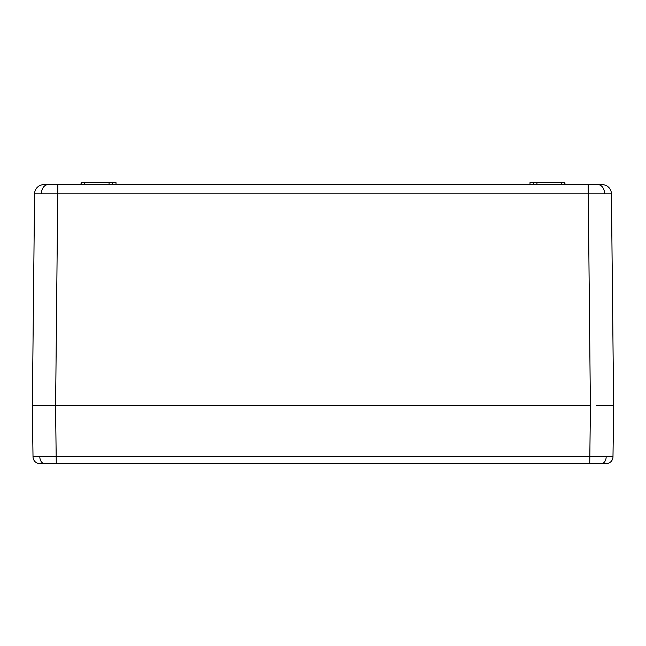 <?xml version="1.0" encoding="UTF-8"?>
<svg xmlns="http://www.w3.org/2000/svg" width="646" height="646" viewBox="0 0 646 646"><rect width="100%" height="100%" fill="white"/><g stroke="black" fill="none" stroke-linecap="round" stroke-linejoin="round"><path stroke-width="0.97" d="M33.019 456.819L612.981 456.819A6.977 6.977 0 0 1 606.005 463.699L39.995 463.699A6.977 6.977 0 0 1 33.019 456.819L32.3 405.559L55.556 405.559L56.267 463.699L42.765 463.699L56.267 463.699M603.235 463.699L589.733 463.699L603.235 463.699M589.733 463.699L590.444 405.559L49.395 405.559M596.605 405.559L613.7 405.559L612.981 456.819M599.682 405.559L608.467 405.559L599.682 405.559M38.938 405.559L46.318 405.559M533.499 182.301L564.596 182.301L530.019 182.527L529.978 184.401L537.181 184.627M536.915 182.527L536.955 184.401L565.088 184.627L564.822 182.527L563.805 182.527M533.467 182.301L533.467 184.401L529.752 184.627M81.138 184.401L81.178 182.527L80.912 184.627L84.626 184.401L82.163 184.401L84.626 184.401L84.658 182.301L81.404 182.301L115.981 182.527L81.404 182.301M108.819 184.627L115.158 184.627M533.499 182.527L531.036 182.527L533.499 182.527M561.374 184.627L563.998 184.627M529.978 184.401L533.467 184.627M112.501 182.527L114.964 182.527L112.501 182.527M112.533 184.627L112.533 182.301M115.755 182.301L114.964 182.527M43.88 184.627A9.302 9.302 0 0 0 34.577 193.832A9.302 9.302 0 0 1 43.88 184.627L602.12 184.627A9.302 9.302 0 0 1 611.423 193.832L34.577 193.832L32.365 405.559M55.613 405.559L57.833 184.627L47.965 184.627A9.302 6.581 90 0 0 41.392 193.792M611.423 193.832L613.635 405.559M84.626 184.627L109.045 184.401L109.085 182.527M115.981 182.527L116.022 184.401M112.501 182.301L114.802 182.301M561.374 184.401L561.342 182.301L563.643 182.301M564.822 182.527L564.862 184.401M606.174 456.859A6.977 4.934 90 0 1 601.24 463.699M39.826 456.859A6.977 4.934 90 0 0 44.76 463.699M598.034 184.627A9.302 6.581 90 0 1 604.608 193.792M590.387 405.559L588.167 184.627"/></g></svg>
